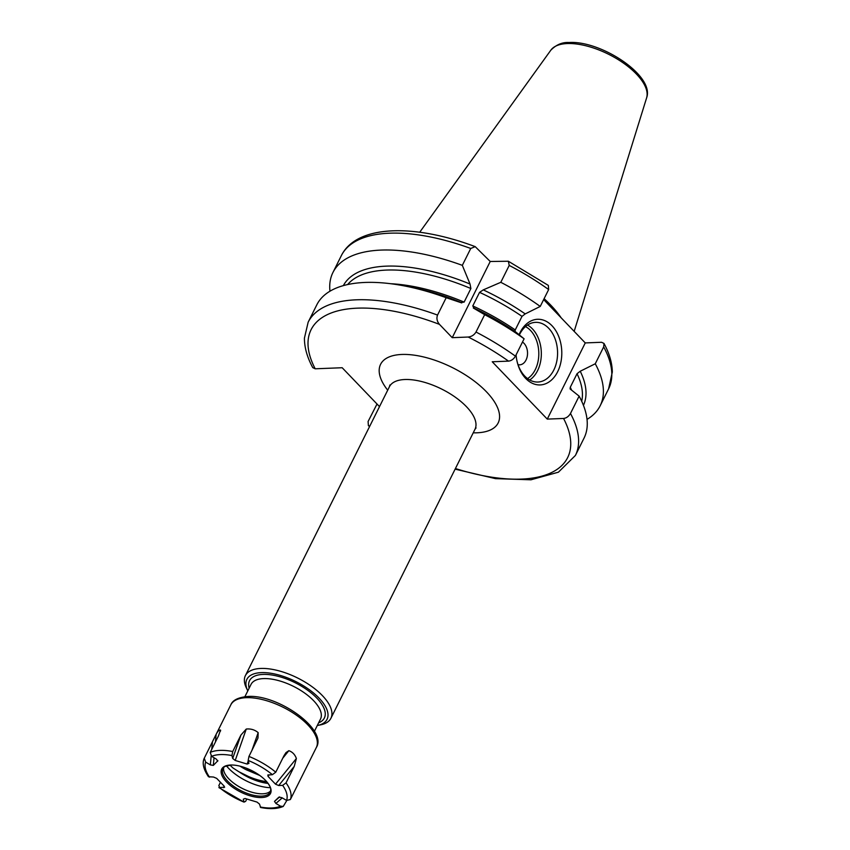 <?xml version="1.0" encoding="UTF-8"?>
<svg xmlns="http://www.w3.org/2000/svg" width="850" height="850" viewBox="0 0 850 850"><rect width="100%" height="100%" fill="white"/><g stroke="black" fill="none" stroke-linecap="round" stroke-linejoin="round"><path stroke-width="1.27" d="M468.201 337.036A143.342 63.506 26.5 0 1 508.523 361.133C511.36 360.783 513.666 359.125 515.44 356.161L524.099 338.799A149.313 66.151 -153.5 0 0 484.659 314.67L476 332.031C474.215 334.974 471.612 336.642 468.201 337.036L452.232 337.673L439.471 324.371C436.985 321.374 436.337 318.272 437.538 315.074L446.186 297.712A149.313 66.151 -153.5 0 0 406.619 286.365A149.313 66.151 -153.5 0 0 316.795 304.853L308.146 322.214A149.313 66.151 26.5 0 1 437.538 315.074M570.477 413.493A149.313 66.151 26.5 0 1 575.397 455.462L584.046 438.101A149.313 66.151 -153.5 0 0 579.126 396.132L570.477 413.493C568.692 416.457 566.387 418.115 563.561 418.466L547.273 419.103L492.235 361.771L508.523 361.133M377.017 404.026L368.092 421.515L368.401 425.669L369.591 426.509M524.099 338.799L516.067 332.233A134.151 59.436 -153.5 0 0 474.13 308.21L472.781 305.936L479.549 292.358L483.267 289.882L500.799 282.306L509.214 265.423A149.313 66.151 26.5 0 1 548.654 289.553L540.239 306.436L525.204 313.905A134.151 59.436 -153.5 0 0 483.267 289.882M515.036 331.532L515.238 329.938A131.548 58.278 -153.5 0 0 472.781 305.936M525.204 313.905L522.006 316.37L515.238 329.938M548.654 289.553L548.346 285.409L508.353 261.248L509.214 265.423M308.146 322.214L304.428 338.109C304.396 347.469 307.169 357.319 312.757 367.636L315.201 368.794L342.178 367.731L379.514 406.619M369.793 426.126L368.401 425.669M508.353 261.248L490.227 261.481L452.232 337.673M473.333 308.019L484.659 314.67M461.763 302.919L446.186 297.712M406.619 286.365L414.566 287.98A134.151 59.436 -153.5 0 1 460.902 302.377L464.111 302.111L470.879 288.533L470.039 284.049L462.326 265.349A149.313 66.151 -153.5 0 0 332.934 272.489A149.313 66.151 -153.5 0 0 329.959 291.21M490.227 261.481L475.224 246.649L470.741 248.466L462.326 265.349M583.44 405.344A134.151 59.436 26.5 0 0 580.231 371.237L577.044 373.703L570.276 387.271L570.106 388.949L579.126 396.132M343.336 285.632A134.151 59.436 26.5 0 1 470.039 284.049M540.239 306.436A149.313 66.151 -153.5 0 0 500.799 282.306M580.231 371.237L595.266 363.768A149.313 66.151 -153.5 0 1 600.185 405.737A149.313 66.151 -153.5 0 1 587.031 419.379M543.649 299.572L585.257 342.922L601.545 342.274L603.989 343.432L603.681 346.885L595.266 363.768M561.213 317.879A95.859 42.468 -153.5 0 0 544.106 298.679M256.732 773.404A40.311 17.861 26.5 0 1 246.001 768.06M240.04 766.169A34.042 15.087 -153.5 0 0 246.341 769.824L259.261 775.094M248.413 776.464L238.818 771.715L248.413 776.464A34.042 15.087 -153.5 0 0 266.592 781.554M238.818 771.715L232.996 767.986A33.15 14.684 -153.5 0 1 230.021 765.043M259.781 775.466L246.341 769.824M248.285 776.73A34.127 15.119 -153.5 0 0 266.868 781.872M270.576 790.936A26.371 11.688 -153.5 0 1 268.834 792.338A26.371 11.688 -153.5 0 1 262.799 793.794A26.371 11.688 26.5 0 1 238.021 786.059A26.371 11.688 26.5 0 1 223.603 769.781A26.371 11.688 26.5 0 1 223.667 767.55M231.306 765L224.878 766.477A26.371 11.688 -153.5 0 0 222.944 768.634A26.371 11.688 -153.5 0 0 233.771 786.346A26.371 11.688 -153.5 0 0 261.63 796.121A26.371 11.688 -153.5 0 0 270.141 792.168A26.371 11.688 -153.5 0 0 270.704 789.321C270.938 788.418 270.034 786.409 268.016 783.307A27.264 12.081 -153.5 0 0 231.306 765A27.264 12.081 -153.5 0 0 230.499 765.021A27.264 12.081 -153.5 0 0 226.589 782.053A27.264 12.081 -153.5 0 0 261.715 797.534A27.264 12.081 -153.5 0 0 268.016 783.307M301.325 777.591L290.349 799.553L286.556 800.424L281.849 797.661L278.885 797.151L274.497 801.391L275.878 803.441L280.574 806.204L283.241 806.427L286.769 800.541M283.241 806.427C277.408 808.924 269.875 809.274 260.642 807.5L259.505 804.089L256.998 802.081L245.087 798.49L243.27 799.191L244.035 802.113L245.65 801.327L246.808 799.011M220.458 782.298L218.833 785.559L219.821 787.865A44.795 19.848 -153.5 0 0 244.035 802.113L218.907 787.599L224.666 787.185M224.049 786.048L223.762 787.706L224.219 786.207L216.697 778.377L213.509 777.028L208.484 776.741C203.469 769.282 202.034 763.151 204.181 758.37L230.817 704.852A47.781 21.165 -153.5 0 1 246.234 697.68A47.781 21.165 -153.5 0 1 296.724 715.403A47.781 21.165 -153.5 0 1 316.338 747.49L301.187 777.878M204.255 758.2L205.657 762.131L210.354 764.894L213.329 765.404L217.866 760.729M217.77 760.463L217.706 761.164L216.336 759.114L211.639 756.341L210.226 752.42L218.439 735.962L220.532 730.065C219.215 729.831 217.759 731.244 216.144 734.304L215.454 741.944M232.719 751.528L231.944 755.544L232.698 758.466L235.216 760.463L247.127 764.065L248.933 763.364L248.179 760.442L248.954 756.426L257.975 738.044L258.166 732.636C254.788 729.778 250.814 728.577 246.266 729.045L240.922 735.069L232.719 751.528A47.781 21.165 -153.5 0 0 219.959 750.391A47.781 21.165 26.5 0 0 210.226 752.42M268.451 774.849L267.994 776.337L275.517 784.178L296.374 758.519C294.971 754.556 292.464 751.942 288.851 750.688L285.972 752.611L283.974 755.746L275.772 772.204L272.393 774.69L267.718 775.072M275.517 784.178L278.704 785.528L282.646 785.368L286.025 782.893L294.228 766.424L296.374 758.519M220.426 731.223L220.617 730.373M247.796 690.88A44.795 19.848 26.5 0 1 247.732 690.742A44.795 19.848 26.5 0 1 261.322 672.626A44.795 19.848 26.5 0 1 316.848 695.906A44.795 19.848 26.5 0 1 317.433 725.496A44.795 19.848 26.5 0 1 317.284 725.518M247.732 690.742L246.309 687.778A47.781 21.165 26.5 0 1 245.395 675.622A47.781 21.165 26.5 0 1 260.812 668.451A47.781 21.165 26.5 0 1 311.302 686.173A47.781 21.165 26.5 0 1 330.916 718.261A47.781 21.165 26.5 0 1 320.652 724.838L317.433 725.496M585.257 342.922L547.273 419.103M519.084 334.688A32.852 22.918 -92.3 0 1 552.011 325.752A32.852 22.918 -92.3 0 1 557.664 371.694A32.852 22.918 -92.3 0 1 525.725 378.462A32.852 22.918 -92.3 0 1 516.864 360.442A32.852 22.918 -92.3 0 1 516.077 354.886M519.382 334.932A29.867 20.836 -92.3 0 1 535.543 322.352A29.867 20.836 -92.3 0 1 548.675 328.238A29.867 20.836 87.7 0 1 556.793 361.176A29.867 20.836 87.7 0 1 537.912 382.033A29.867 20.836 87.7 0 1 524.79 376.146A29.867 20.836 -92.3 0 1 516.789 360.103M518.043 364.661A11.943 8.33 87.7 0 0 526.968 357.574A11.943 8.33 87.7 0 0 523.983 343.304A11.943 8.33 -92.3 0 0 522.474 342.051M476 332.031A149.313 66.151 26.5 0 1 515.44 356.161M439.471 324.371A143.342 63.506 -153.5 0 0 315.201 368.794M455.419 468.531A143.342 63.506 -153.5 0 0 563.561 418.466M473.227 432.831A65.694 29.112 -153.5 0 0 476.978 432.799A65.694 29.112 -153.5 0 0 486.413 391.765A65.694 29.112 -153.5 0 0 401.784 354.461A65.694 29.112 -153.5 0 0 387.706 390.192M570.276 387.271A131.548 58.278 26.5 0 1 571.455 389.853M390.713 283.719A131.548 58.278 26.5 0 1 464.111 302.111M522.006 316.37A131.548 58.278 -153.5 0 0 479.549 292.358M581.708 401.274A131.548 58.278 -153.5 0 0 577.044 373.703M470.879 288.533A131.548 58.278 -153.5 0 0 347.618 284.559M603.989 343.432C609.386 353.409 612.159 362.95 612.319 372.045L608.6 388.854A149.313 66.151 -153.5 0 0 603.681 346.885M470.741 248.466A149.313 66.151 -153.5 0 0 341.349 255.616L332.934 272.489M419.719 232.231L550.874 50.129A53.624 23.758 26.5 0 1 567.29 43.552A53.624 23.758 26.5 0 1 622.434 62.379A53.624 23.758 26.5 0 1 646.616 97.856L574.164 331.362M268.09 783.403A31.992 14.174 26.5 0 1 239.923 772.384M270.396 787.695A34.064 15.098 26.5 0 1 226.355 765.744M260.27 807.011A44.795 19.848 -153.5 0 0 280.574 806.204M205.657 762.131A44.795 19.848 -153.5 0 0 209.557 777.176M231.944 755.544A44.795 19.848 -153.5 0 0 211.639 756.341M272.393 774.69A44.795 19.848 -153.5 0 0 248.179 760.442M286.556 800.424A44.795 19.848 -153.5 0 0 282.646 785.368M275.878 803.441L282.243 797.884M274.497 801.391L279.618 796.928M290.349 799.553A47.781 21.165 -153.5 0 0 286.025 782.893M275.772 772.204A47.781 21.165 -153.5 0 0 248.954 756.426M314.373 731.351L320.503 719.058A38.824 17.202 -153.5 0 0 304.566 692.984A38.824 17.202 -153.5 0 0 263.543 678.587A38.824 17.202 -153.5 0 0 251.026 684.409L244.885 696.713M318.633 722.808A41.809 18.519 -153.5 0 0 312.991 694.461A41.809 18.519 -153.5 0 0 263.033 674.411A41.809 18.519 -153.5 0 0 249.146 688.171M476.064 427.922L474.969 429.324A47.781 21.165 -153.5 0 0 455.356 397.237A47.781 21.165 -153.5 0 0 404.866 379.514A47.781 21.165 -153.5 0 0 389.449 386.686L245.395 675.622M213.329 765.404L214.019 757.754M210.354 764.894L211.161 756.011M211.767 749.339L212.458 741.742M278.704 785.528L294.228 766.424M267.994 776.337L269.238 774.817M282.763 758.179L288.851 750.688M247.127 764.065L248.274 760.793M251.844 750.646L258.166 732.636M235.216 760.463L246.266 729.045M232.698 758.466L240.922 735.069M529.699 379.993A29.867 20.836 87.7 0 0 532.429 328.876A29.867 20.836 87.7 0 0 527.521 325.04M527.563 378.611A28.071 19.582 87.7 0 0 530.432 330.363A28.071 19.582 87.7 0 0 525.491 326.591M455.111 469.147L495.486 478.635L530.889 479.804L558.418 472.186L575.397 455.462M608.6 388.854L600.185 405.737M475.224 246.649C414.279 223.656 356.692 224.666 341.349 255.616M550.874 50.129C556.314 44.667 562.349 42.128 568.969 42.5C600.929 40.354 654.946 75.756 646.616 97.856M316.338 747.49C327.771 729.502 277.812 694.153 247.828 696.479C238.351 697.329 232.688 700.124 230.817 704.852M389.449 386.686L389.916 384.965M474.969 429.324L330.916 718.261"/></g></svg>
